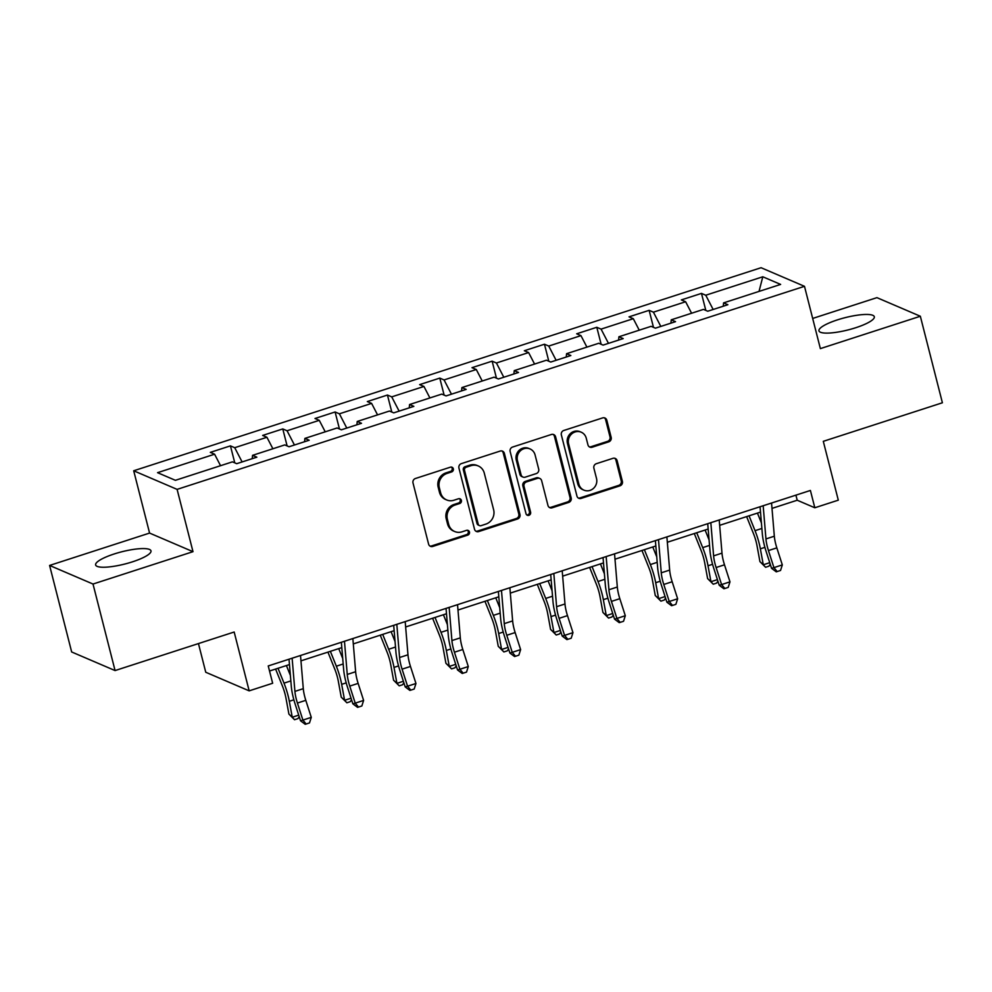 <?xml version="1.0" encoding="UTF-8"?>
<svg xmlns="http://www.w3.org/2000/svg" width="992" height="992" viewBox="0 0 992 992"><rect width="100%" height="100%" fill="white"/><g stroke="black" fill="none" stroke-linecap="round" stroke-linejoin="round"><path stroke-width="1.49" d="M453.332 468.807A2.517 2.356 113.2 0 0 450.418 467.17L415.425 478.504A3.596 3.373 113.2 0 0 413.007 482.955L428.594 544.112A3.596 3.373 113.2 0 0 432.748 546.443L467.74 535.122A2.517 2.356 113.2 0 0 468.125 530.422A2.517 2.356 113.2 0 0 466.525 530.36L461.999 531.824A11.507 10.776 113.2 0 1 454.696 531.526A11.507 10.776 113.2 0 1 448.682 524.371L447.392 519.275A11.507 10.776 113.2 0 1 455.154 504.99L459.68 503.527A2.517 2.356 113.2 0 0 460.065 498.827A2.517 2.356 113.2 0 0 458.465 498.765L453.939 500.228A11.507 10.776 113.2 0 1 446.636 499.931A11.507 10.776 113.2 0 1 440.634 492.776L439.332 487.68A11.507 10.776 113.2 0 1 447.107 473.395L451.633 471.932A2.517 2.356 113.2 0 0 453.332 468.807M446.636 499.931L445.47 499.435A11.507 10.776 113.2 0 1 439.456 492.268L438.166 487.171A11.507 10.776 113.2 0 1 445.929 472.886L450.455 471.423A2.517 2.356 113.2 0 0 451.397 467.071M429.908 546.034A3.596 3.373 113.2 0 0 431.57 545.935L466.562 534.614A2.517 2.356 113.2 0 0 467.492 530.261M454.696 531.526L453.518 531.03A11.507 10.776 113.2 0 1 447.516 523.863L446.214 518.766A11.507 10.776 113.2 0 1 453.976 504.482L458.515 503.018A2.517 2.356 113.2 0 0 459.445 498.666M837.484 319.858A28.57 6.312 -14.3 0 0 818.958 330.832A28.57 6.312 -14.3 0 0 855.786 327.707A28.57 6.312 -14.3 0 0 874.312 316.721A28.57 6.312 -14.3 0 0 837.484 319.858M114.154 553.982A28.57 6.312 -14.3 0 0 95.629 564.956A28.57 6.312 -14.3 0 0 132.457 561.832A28.57 6.312 -14.3 0 0 150.982 550.845A28.57 6.312 -14.3 0 0 114.154 553.982M608.741 441.849A3.596 3.373 113.2 0 0 611.171 437.385L606.806 420.236A3.596 3.373 113.2 0 0 602.64 417.905L563.778 430.478A3.596 3.373 113.2 0 0 561.36 434.942L576.947 496.087A3.596 3.373 113.2 0 0 581.101 498.418L619.963 485.844A3.596 3.373 113.2 0 0 622.393 481.38L617.111 460.66A3.596 3.373 113.2 0 0 612.944 458.329L596.316 463.71A3.596 3.373 113.2 0 0 593.886 468.174L596.514 478.454A9.61 9.015 113.2 0 1 583.916 490.135A9.61 9.015 113.2 0 1 578.894 484.158L568.627 443.895A9.61 9.015 113.2 0 1 581.225 432.202A9.61 9.015 113.2 0 1 586.247 438.191L587.958 444.9A3.596 3.373 113.2 0 0 592.112 447.231L608.741 441.849L607.575 441.353A3.596 3.373 113.2 0 0 610.006 436.889L605.628 419.728A3.596 3.373 113.2 0 0 604.314 417.806M93.012 584.04L192.994 551.676L149.581 533.076L49.6 565.44L93.012 584.04L115.072 670.567L234.174 632.016L249.166 690.854L272.651 683.252L268.237 665.942L810.402 490.457L814.816 507.768L838.302 500.166L823.298 441.328L942.4 402.777L920.34 316.25L876.928 297.65L812.684 318.444M192.994 551.676L177.109 489.378L804.487 286.316L820.372 348.614L920.34 316.25M504.382 453.381A3.596 3.373 113.2 0 0 500.228 451.05L461.367 463.624A3.596 3.373 113.2 0 0 458.936 468.088L474.523 529.244A3.596 3.373 113.2 0 0 478.69 531.576L517.539 518.99A3.596 3.373 113.2 0 0 519.969 514.538L504.382 453.381L503.217 452.885A3.596 3.373 113.2 0 0 501.89 450.951M512.579 447.057L551.428 434.471A3.596 3.373 113.2 0 1 555.594 436.802L571.181 497.959A3.596 3.373 113.2 0 1 568.751 502.423L552.122 507.805A3.596 3.373 113.2 0 1 547.968 505.474L541.644 480.674A3.596 3.373 113.2 0 0 537.478 478.342L526.454 481.914A3.596 3.373 113.2 0 0 524.024 486.378L530.608 512.194A2.517 2.356 113.2 0 1 527.31 515.257A2.517 2.356 113.2 0 1 525.996 513.682L510.148 451.521A3.596 3.373 113.2 0 1 512.579 447.057M115.072 670.567L71.66 651.967L49.6 565.44M177.109 489.378L133.697 470.778L761.075 267.716L804.487 286.316M705.808 310.397L701.48 293.396L681.343 299.919L685.633 301.754L653.418 312.17L649.14 310.335L629.002 316.857L633.293 318.692L601.078 329.121L596.8 327.286L576.674 333.796L580.952 335.631L548.75 346.059L544.459 344.224L524.334 350.734L528.612 352.569L496.409 362.998L492.131 361.162L471.994 367.672L476.284 369.508L444.069 379.936L439.791 378.101L419.653 384.623L423.944 386.458L391.728 396.874L387.45 395.039L367.325 401.562L371.603 403.397L339.4 413.813L335.11 411.978L314.985 418.5L319.263 420.335L287.06 430.764L282.782 428.928L262.644 435.438L266.935 437.274L234.72 447.702L230.442 445.867L210.304 452.377L214.594 454.212L157.554 472.676L175.398 480.314L232.426 461.85L236.716 463.686L256.841 457.176L252.563 455.34L252.228 458.664M701.48 293.396L705.758 295.232L762.798 276.78L780.63 284.419L723.59 302.882L727.88 304.718L707.742 311.228L703.464 309.392L671.249 319.821L675.54 321.656L655.414 328.166L651.124 326.331L618.921 336.759L623.199 338.594L603.074 345.104L598.784 343.269L566.581 353.698L570.859 355.533L550.734 362.043L546.456 360.208L514.24 370.636L518.531 372.471L498.393 378.994L494.115 377.158L461.912 387.574L466.19 389.41L446.065 395.932L441.775 394.097L409.572 404.525L413.85 406.36L393.725 412.87L389.434 411.035L357.232 421.464L361.51 423.299L341.384 429.809L337.106 427.974L304.891 438.402L309.182 440.237L289.044 446.747L284.766 444.912L252.563 455.34M691.585 313.236L685.633 301.754M660.808 326.418L653.418 312.17M671.249 319.821L670.927 323.144M639.245 330.175L633.293 318.692M608.468 343.356L601.078 329.121M618.921 336.759L618.586 340.082M586.904 347.113L580.952 335.631M556.128 360.307L548.75 346.059M566.581 353.698L566.258 357.021M534.576 364.064L528.612 352.569M503.8 377.245L496.409 362.998M514.24 370.636L513.918 373.972M482.236 381.002L476.284 369.508M451.459 394.184L444.069 379.936M461.912 387.574L461.578 390.91M429.896 397.941L423.944 386.458M399.119 411.122L391.728 396.874M409.572 404.525L409.237 407.848M377.555 414.879L371.603 403.397M346.778 428.06L339.4 413.813M357.232 421.464L356.909 424.787M325.227 431.818L319.263 420.335M294.45 444.999L287.06 430.764M304.891 438.402L304.569 441.725M272.887 448.756L266.935 437.274M242.11 461.937L234.72 447.702M220.546 465.694L214.594 454.212M198.45 643.572L205.753 672.254L249.166 690.854M149.581 533.076L133.697 470.778M771.999 508.388L797.208 500.228L814.816 507.768M269.539 671.026L289.466 664.566M300.973 660.846L341.806 647.627M353.301 643.907L394.146 630.689M405.641 626.969L446.487 613.75M457.982 610.03L498.815 596.812M510.322 593.092L551.155 579.861M562.65 576.141L603.496 562.923M614.99 559.203L655.836 545.984M667.331 542.264L708.164 529.046M719.671 525.326L760.504 512.108M759.029 291.412L762.798 276.78M713.149 309.479L705.758 295.232M723.59 302.882L723.267 306.206M795.919 495.144L797.208 500.228M234.769 462.855L230.442 445.867M287.11 445.916L282.782 428.928M339.45 428.978L335.11 411.978M391.79 412.04L387.45 395.039M444.118 395.101L439.791 378.101M496.459 378.163L492.131 361.162M548.799 361.224L544.459 344.224M601.14 344.274L596.8 327.286M653.468 327.335L649.14 310.335M475.838 531.166A3.596 3.373 113.2 0 0 477.512 531.067L516.373 518.494A3.596 3.373 113.2 0 0 518.804 514.03L503.217 452.885M466.203 467.207A2.517 2.356 113.2 0 0 464.504 470.332L478.181 524.012A2.517 2.356 113.2 0 0 481.095 525.648L485.869 524.098A11.507 10.776 113.2 0 0 493.644 509.814L484.282 473.122A11.507 10.776 113.2 0 0 478.28 465.967A11.507 10.776 113.2 0 0 470.977 465.67L466.203 467.207L465.025 466.711A2.517 2.356 113.2 0 0 463.326 469.836L464.504 470.332M479.496 525.574L478.33 525.078A2.517 2.356 113.2 0 1 477.016 523.516L463.326 469.836M478.28 465.967L477.102 465.459A11.507 10.776 113.2 0 0 469.799 465.161L470.977 465.67M465.025 466.711L469.799 465.161M549.283 507.396A3.596 3.373 113.2 0 0 550.944 507.296L567.585 501.915A3.596 3.373 113.2 0 0 570.003 497.451L554.416 436.306A3.596 3.373 113.2 0 0 553.102 434.372M539.76 478.429L538.594 477.933A3.596 3.373 113.2 0 0 536.312 477.834L525.276 481.405A3.596 3.373 113.2 0 0 522.846 485.869L529.43 511.686L530.608 512.194M526.764 514.91A2.517 2.356 113.2 0 0 529.43 511.686M535.085 454.944A9.61 9.015 113.2 0 0 520.403 450.802A9.61 9.015 113.2 0 0 517.464 460.635L521.085 474.821A3.596 3.373 113.2 0 0 525.239 477.152L536.275 473.581A3.596 3.373 113.2 0 0 538.693 469.117L535.085 454.944M530.063 448.954L528.885 448.446A9.61 9.015 113.2 0 0 516.286 460.139L517.464 460.635M522.958 477.065L521.78 476.557A3.596 3.373 113.2 0 1 519.907 474.325L516.286 460.139M589.273 446.834A3.596 3.373 113.2 0 0 590.947 446.735L607.575 441.353M581.225 432.202L580.047 431.706A9.61 9.015 113.2 0 0 567.461 443.399L568.627 443.895M583.916 490.135L582.738 489.639A9.61 9.015 113.2 0 1 577.716 483.65L567.461 443.399M578.262 498.021A3.596 3.373 113.2 0 0 579.923 497.922L618.785 485.348A3.596 3.373 113.2 0 0 621.215 480.884L615.933 460.152A3.596 3.373 113.2 0 0 614.618 458.23M275.602 669.054L282.422 686.042A18.315 4.935 72.1 0 1 285.969 698.145L288.908 714.091L292.256 717.241L289.317 701.282A27.466 7.403 -107.9 0 0 283.997 683.141L278.02 668.273M299.2 716.683L297.898 718.63L294.537 719.721L288.908 714.091M294.537 719.721L292.256 717.241L298.716 715.145M290.383 675.44L286.415 665.558M300.514 655.501L303.292 688.671A18.315 4.935 -107.9 0 0 305.796 700.327L311.277 717.365L302.895 720.08L306.156 724.011L305.201 724.284L300.526 720.775L295.046 703.737A27.466 7.403 72.1 0 1 291.288 686.266L289.019 659.221M292.132 658.217L294.909 691.387A18.315 4.935 -107.9 0 0 297.414 703.043L302.895 720.08L300.526 720.775M311.277 717.365L309.504 722.92L306.156 724.011M327.93 652.116L334.763 669.104A18.315 4.935 72.1 0 1 338.309 681.194L341.236 697.153L344.596 700.302L341.657 684.344A27.466 7.403 -107.9 0 0 336.338 666.202L330.361 651.335M351.54 699.732L350.238 701.691L346.878 702.782L341.236 697.153M346.878 702.782L344.596 700.302L351.044 698.207M342.724 658.502L338.743 648.619M380.271 635.178L387.091 652.166A18.315 4.935 72.1 0 1 390.65 664.256L393.576 680.214L396.924 683.352L393.998 667.405A27.466 7.403 -107.9 0 0 388.666 649.264L382.701 634.396M403.88 682.794L402.578 684.753L399.218 685.844L393.576 680.214M399.218 685.844L396.924 683.352L403.384 681.268M395.052 641.564L391.084 631.681M352.854 638.563L355.632 671.733A18.315 4.935 -107.9 0 0 358.137 683.389L363.618 700.426L355.223 703.142L358.496 707.073L357.542 707.346L352.854 703.836L347.374 686.799A27.466 7.403 72.1 0 1 343.629 669.327L341.36 642.283M344.472 641.266L347.25 674.448A18.315 4.935 -107.9 0 0 349.754 686.104L355.223 703.142L352.854 703.836M363.618 700.426L361.844 705.982L358.496 707.073M405.195 621.612L407.972 654.794A18.315 4.935 -107.9 0 0 410.477 666.45L415.958 683.488L407.563 686.204L410.824 690.134L409.882 690.407L405.195 686.898L399.714 669.86A27.466 7.403 72.1 0 1 395.957 652.376L393.7 625.332M396.812 624.328L399.578 657.51A18.315 4.935 -107.9 0 0 402.082 669.166L407.563 686.204L405.195 686.898M415.958 683.488L414.185 689.043L410.824 690.134M432.611 618.239L439.431 635.215A18.315 4.935 72.1 0 1 442.99 647.317L445.916 663.264L449.264 666.413L446.338 650.467A27.466 7.403 -107.9 0 0 441.006 632.313L435.029 617.458M456.208 665.855L454.906 667.814L451.558 668.893L445.916 663.264M451.558 668.893L449.264 666.413L455.725 664.33M447.392 624.613L443.424 614.742M484.952 601.301L491.772 618.276A18.315 4.935 72.1 0 1 495.318 630.379L498.257 646.325L501.605 649.475L498.666 633.528A27.466 7.403 -107.9 0 0 493.346 615.375L487.37 600.507M508.549 648.917L507.247 650.876L503.886 651.955L498.257 646.325M503.886 651.955L501.605 649.475L508.065 647.392M499.732 607.674L495.764 597.804M537.28 584.362L544.112 601.338A18.315 4.935 72.1 0 1 547.658 613.44L550.585 629.387L553.945 632.536L551.006 616.59A27.466 7.403 -107.9 0 0 545.687 598.436L539.71 583.569M560.889 631.978L559.587 633.938L556.227 635.016L550.585 629.387M556.227 635.016L553.945 632.536L560.393 630.441M552.073 590.736L548.092 580.853M457.535 604.674L460.313 637.856A18.315 4.935 -107.9 0 0 462.818 649.5L468.286 666.55L459.904 669.265L463.165 673.184L462.222 673.469L457.535 669.96L452.054 652.922A27.466 7.403 72.1 0 1 448.297 635.438L446.04 608.394M449.14 607.389L451.918 640.572A18.315 4.935 -107.9 0 0 454.423 652.215L459.904 669.265L457.535 669.96M468.286 666.55L466.525 672.105L463.165 673.184M509.863 587.735L512.641 620.918A18.315 4.935 -107.9 0 0 515.146 632.561L520.626 649.611L512.244 652.327L515.505 656.245L514.55 656.53L509.876 653.021L504.395 635.971A27.466 7.403 72.1 0 1 500.638 618.5L498.368 591.455M501.481 590.451L504.258 623.633A18.315 4.935 -107.9 0 0 506.763 635.277L512.244 652.327L509.876 653.021M520.626 649.611L518.853 655.166L515.505 656.245M562.204 570.797L564.981 603.979A18.315 4.935 -107.9 0 0 567.486 615.623L572.967 632.66L564.572 635.376L567.846 639.307L566.891 639.592L562.204 636.083L556.723 619.033A27.466 7.403 72.1 0 1 552.978 601.561L550.709 574.517M553.821 573.512L556.599 606.695A18.315 4.935 -107.9 0 0 559.104 618.338L564.572 635.376L562.204 636.083M572.967 632.66L571.194 638.228L567.846 639.307M614.544 553.858L617.322 587.028A18.315 4.935 -107.9 0 0 619.826 598.684L625.307 615.722L616.912 618.438L620.174 622.368L619.231 622.641L614.544 619.132L609.063 602.094A27.466 7.403 72.1 0 1 605.306 584.623L603.049 557.578M606.162 556.574L608.927 589.744A18.315 4.935 -107.9 0 0 611.432 601.4L616.912 618.438L614.544 619.132M625.307 615.722L623.534 621.277L620.174 622.368M666.884 536.92L669.662 570.09A18.315 4.935 -107.9 0 0 672.167 581.746L677.635 598.784L669.253 601.499L672.514 605.43L671.572 605.703L666.884 602.194L661.404 585.156A27.466 7.403 72.1 0 1 657.646 567.684L655.39 540.64M658.49 539.636L661.267 572.806A18.315 4.935 -107.9 0 0 663.772 584.462L669.253 601.499L666.884 602.194M677.635 598.784L675.874 604.339L672.514 605.43M719.212 519.969L721.99 553.152A18.315 4.935 -107.9 0 0 724.495 564.808L729.976 581.845L721.593 584.561L724.854 588.492L723.9 588.764L719.225 585.255L713.744 568.218A27.466 7.403 72.1 0 1 709.987 550.734L707.718 523.689M710.83 522.685L713.608 555.867A18.315 4.935 -107.9 0 0 716.112 567.523L721.593 584.561L719.225 585.255M729.976 581.845L728.202 587.4L724.854 588.492M771.553 503.031L774.33 536.213A18.315 4.935 -107.9 0 0 776.835 547.869L782.316 564.907L773.921 567.622L777.195 571.541L776.24 571.826L771.553 568.317L766.072 551.279A27.466 7.403 72.1 0 1 762.327 533.795L760.058 506.751M763.17 505.746L765.948 538.929A18.315 4.935 -107.9 0 0 768.453 550.572L773.921 567.622L771.553 568.317M782.316 564.907L780.543 570.462L777.195 571.541M589.62 567.412L596.44 584.4A18.315 4.935 72.1 0 1 599.999 596.502L602.925 612.448L606.273 615.598L603.347 599.652A27.466 7.403 -107.9 0 0 598.015 581.498L592.05 566.63M613.23 615.04L611.928 616.987L608.567 618.078L602.925 612.448M608.567 618.078L606.273 615.598L612.734 613.502M604.401 573.798L600.433 563.915M641.96 550.473L648.78 567.461A18.315 4.935 72.1 0 1 652.339 579.551L655.266 595.51L658.614 598.66L655.687 582.701A27.466 7.403 -107.9 0 0 650.355 564.56L644.378 549.692M665.558 598.102L664.256 600.048L660.908 601.14L655.266 595.51M660.908 601.14L658.614 598.66L665.074 596.564M656.741 556.859L652.773 546.976M694.301 533.535L701.121 550.523A18.315 4.935 72.1 0 1 704.667 562.613L707.606 578.572L710.954 581.709L708.015 565.762A27.466 7.403 -107.9 0 0 702.696 547.621L696.719 532.754M717.898 581.151L716.596 583.11L713.236 584.201L707.606 578.572M713.236 584.201L710.954 581.709L717.414 579.626M709.082 539.921L705.114 530.038M746.629 516.596L753.461 533.572A18.315 4.935 72.1 0 1 757.008 545.674L759.934 561.621L763.294 564.77L760.356 548.824A27.466 7.403 -107.9 0 0 755.036 530.67L749.059 515.815M770.238 564.212L768.936 566.172L765.576 567.263L759.934 561.621M765.576 567.263L763.294 564.77L769.742 562.687M761.422 522.97L757.442 513.1M445.929 472.886L447.107 473.395M438.166 487.171L439.332 487.68M439.456 492.268L440.634 492.776M458.515 503.018L459.68 503.527M453.976 504.482L455.154 504.99M446.214 518.766L447.392 519.275M447.516 523.863L448.682 524.371M466.562 534.614L467.74 535.122M431.57 545.935L432.748 546.443M450.455 471.423L451.633 471.932M518.804 514.03L519.969 514.538M516.373 518.494L517.539 518.99M477.512 531.067L478.69 531.576M477.016 523.516L478.181 524.012M554.416 436.306L555.594 436.802M570.003 497.451L571.181 497.959M567.585 501.915L568.751 502.423M550.944 507.296L552.122 507.805M536.312 477.834L537.478 478.342M525.276 481.405L526.454 481.914M522.846 485.869L524.024 486.378M519.907 474.325L521.085 474.821M590.947 446.735L592.112 447.231M577.716 483.65L578.894 484.158M615.933 460.152L617.111 460.66M621.215 480.884L622.393 481.38M618.785 485.348L619.963 485.844M579.923 497.922L581.101 498.418M605.628 419.728L606.806 420.236M610.006 436.889L611.171 437.385M289.317 701.282L293.868 699.819M283.997 683.141L290.842 680.921M303.292 688.671L294.909 691.387M305.796 700.327L297.414 703.043M341.657 684.344L346.208 682.88M336.338 666.202L343.182 663.983M393.998 667.405L398.548 665.93M388.666 649.264L395.51 647.044M355.632 671.733L347.25 674.448M358.137 683.389L349.754 686.104M407.972 654.794L399.578 657.51M410.477 666.45L402.082 669.166M446.338 650.467L450.876 648.991M441.006 632.313L447.851 630.106M498.666 633.528L503.217 632.053M493.346 615.375L500.191 613.168M551.006 616.59L555.557 615.114M545.687 598.436L552.532 596.217M460.313 637.856L451.918 640.572M462.818 649.5L454.423 652.215M512.641 620.918L504.258 623.633M515.146 632.561L506.763 635.277M564.981 603.979L556.599 606.695M567.486 615.623L559.104 618.338M617.322 587.028L608.927 589.744M619.826 598.684L611.432 601.4M669.662 570.09L661.267 572.806M672.167 581.746L663.772 584.462M721.99 553.152L713.608 555.867M724.495 564.808L716.112 567.523M774.33 536.213L765.948 538.929M776.835 547.869L768.453 550.572M603.347 599.652L607.898 598.176M598.015 581.498L604.86 579.278M655.687 582.701L660.226 581.238M650.355 564.56L657.2 562.34M708.015 565.762L712.566 564.299M702.696 547.621L709.54 545.402M760.356 548.824L764.906 547.348M755.036 530.67L761.881 528.463"/></g></svg>
